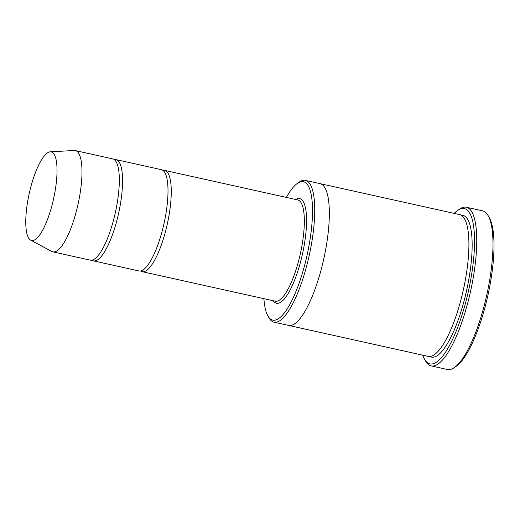 <?xml version="1.0" encoding="UTF-8"?>
<svg xmlns="http://www.w3.org/2000/svg" width="520" height="520" viewBox="0 0 520 520"><rect width="100%" height="100%" fill="white"/><g stroke="black" fill="none" stroke-linecap="round" stroke-linejoin="round"><path stroke-width="0.78" d="M91.916 260.156A51.864 14.242 -77.5 0 0 93.463 260.865A51.864 14.242 -77.5 0 0 120.666 202.508A51.864 14.242 -77.5 0 0 115.934 159.595A51.864 14.242 -77.5 0 0 114.231 159.582M115.934 159.595L161.376 169.676A51.864 14.242 102.5 0 1 164.041 223.399A51.864 14.242 102.5 0 1 138.905 270.946L93.463 260.865M263.906 298.682A70.883 19.461 -77.5 0 0 267.95 316.03A70.883 19.461 -77.5 0 0 309.913 240.364A70.883 19.461 -77.5 0 0 297.375 183.397A70.883 19.461 -77.5 0 0 286.37 197.411M319.911 183.606A72.611 19.936 102.5 0 1 320.047 183.631A72.611 19.936 102.5 0 1 323.784 258.837A72.611 19.936 102.5 0 1 288.594 325.403L273.981 322.166A72.611 19.936 -77.5 0 0 312.072 240.468A72.611 19.936 -77.5 0 0 305.442 180.394A72.611 19.936 -77.5 0 0 299.228 182.111L297.375 183.397M288.594 325.409L428.162 356.375A72.611 19.936 102.5 0 0 463.359 289.809A72.611 19.936 102.5 0 0 459.622 214.597L320.047 183.631A72.611 19.936 102.5 0 1 323.784 258.837A72.611 19.936 102.5 0 1 288.594 325.409A72.611 19.936 102.5 0 1 288.457 325.377M267.95 316.03L269.081 317.98A72.611 19.936 -77.5 0 0 273.981 322.166M466.362 207.239L482.593 210.841A81.257 22.314 102.5 0 1 488.079 215.527L489.209 217.471A79.528 21.834 102.5 0 1 487.929 295.256A79.528 21.834 102.5 0 1 456.19 366.288L454.344 367.575A81.257 22.314 102.5 0 1 447.388 369.499L431.158 365.898A81.257 22.314 -77.5 0 0 473.779 274.469A81.257 22.314 -77.5 0 0 466.362 207.239A81.257 22.314 -77.5 0 0 459.407 209.164L457.561 210.451A79.528 21.834 -77.5 0 0 454.168 213.389M140.608 270.959A51.864 14.242 -77.5 0 0 142.149 271.668A51.864 14.242 -77.5 0 0 169.358 213.311A51.864 14.242 -77.5 0 0 164.619 170.397A51.864 14.242 -77.5 0 0 162.923 170.385M50.271 151.808L74.263 150.501A51.864 14.242 102.5 0 1 75.361 150.592L112.684 158.873A51.864 14.242 102.5 0 1 115.356 212.596A51.864 14.242 102.5 0 1 90.22 260.143L52.891 251.862A51.864 14.242 102.5 0 1 51.857 251.478L30.674 240.149A45.383 12.461 102.5 0 1 27.43 202.943A45.383 12.461 102.5 0 1 50.271 151.808A45.383 12.461 102.5 0 1 53.566 198.881A45.383 12.461 102.5 0 1 30.674 240.149M75.361 150.592A51.864 14.242 102.5 0 1 78.026 204.308A51.864 14.242 102.5 0 1 52.891 251.862M422.715 355.166A79.528 21.834 -77.5 0 0 424.541 359.262A79.528 21.834 -77.5 0 0 471.627 274.365A79.528 21.834 -77.5 0 0 457.561 210.451M424.541 359.262L425.672 361.212A81.257 22.314 -77.5 0 0 431.158 365.898M488.079 215.527A81.257 22.314 102.5 0 1 486.772 295.002A81.257 22.314 102.5 0 1 454.344 367.575M273.234 300.749A53.593 14.716 -77.5 0 0 304.59 242.938A53.593 14.716 -77.5 0 0 295.704 199.478M461.188 215.208A72.611 19.936 102.5 0 1 466.603 290.524A72.611 19.936 102.5 0 1 429.839 356.486M142.149 271.668L275.23 301.19A51.864 14.242 -77.5 0 0 302.439 242.833A51.864 14.242 -77.5 0 0 297.7 199.927L164.619 170.397M320.047 183.631L305.442 180.394"/></g></svg>
